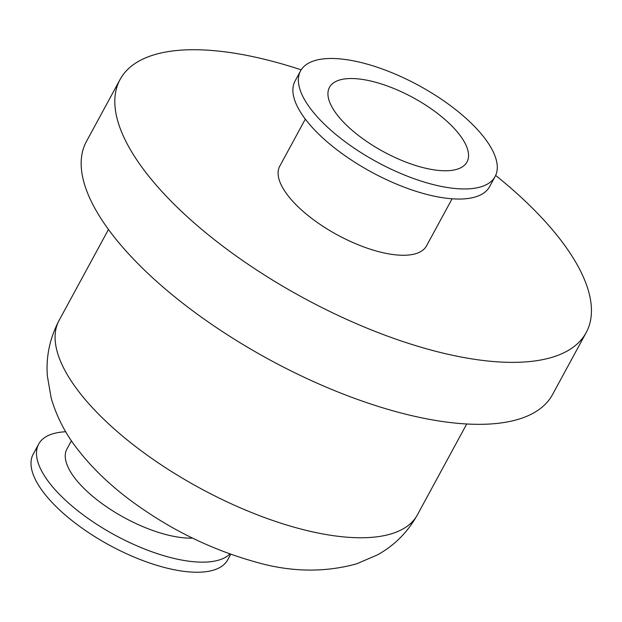 <?xml version="1.0" encoding="UTF-8"?>
<svg xmlns="http://www.w3.org/2000/svg" width="622" height="622" viewBox="0 0 622 622"><rect width="100%" height="100%" fill="white"/><g stroke="black" fill="none" stroke-linecap="round" stroke-linejoin="round"><path stroke-width="0.93" d="M379.428 83.356A78.24 30.812 -151.5 0 1 467.013 161.984A78.24 30.812 -151.5 0 1 383.549 151.729A78.24 30.812 -151.5 0 1 329.489 87.313A78.24 30.812 -151.5 0 1 379.428 83.356M65.722 431.754A110.677 43.587 28.5 0 0 38.673 444.092L33.191 454.184A110.677 43.587 28.5 0 0 157.086 565.406A110.677 43.587 28.5 0 0 227.73 559.808L230.762 554.225M38.673 444.092A110.677 43.587 28.5 0 0 162.567 555.322A110.677 43.587 28.5 0 0 229.992 553.953M71.429 440.726L66.896 449.076A83.504 32.888 28.5 0 0 160.367 532.984A83.504 32.888 28.5 0 0 192.493 538.108M301.188 69.843A265.197 104.434 28.5 0 0 120.069 79.507L86.427 141.474A265.197 104.434 28.5 0 0 383.276 407.97A265.197 104.434 28.5 0 0 552.538 394.55L586.181 332.591A265.197 104.434 28.5 0 0 495.641 175.427M120.069 79.507A265.197 104.434 28.5 0 0 416.919 346.003A265.197 104.434 28.5 0 0 586.181 332.591M305.309 119.113L279.745 166.206A83.504 32.888 28.5 0 0 373.216 250.114A83.504 32.888 28.5 0 0 426.513 245.892L452.077 198.799M300.558 70.908L295.077 81A110.677 43.587 28.5 0 0 418.971 192.221A110.677 43.587 28.5 0 0 489.615 186.623L495.096 176.531A110.677 43.587 28.5 0 0 418.622 85.416A110.677 43.587 28.5 0 0 300.558 70.908A110.677 43.587 28.5 0 0 424.453 182.129A110.677 43.587 28.5 0 0 495.096 176.531M417.378 514.876C407.667 532.222 394.332 545.564 377.391 554.902L356.779 563.781C323.557 572.979 288.88 572.108 252.734 561.176C208.308 548.441 166.937 527.697 128.614 498.953C108.415 483.691 91.38 467.099 77.517 449.185C65.434 433.783 56.656 416.748 51.183 398.08L47.358 376.015C45.896 356.616 49.822 338.065 59.129 320.361A203.829 80.269 28.5 0 0 287.286 525.186A203.829 80.269 28.5 0 0 417.378 514.876L466.725 423.986M59.129 320.361L108.477 229.471"/></g></svg>
